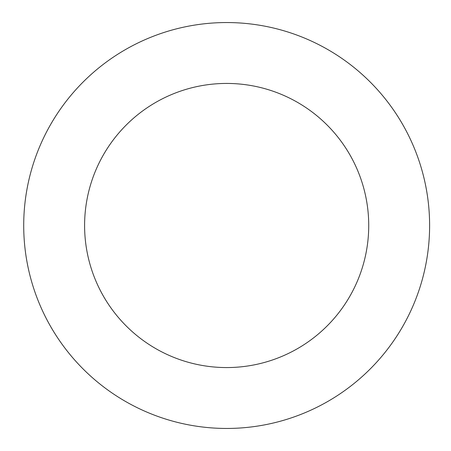 <?xml version="1.0" encoding="UTF-8"?>
<svg xmlns="http://www.w3.org/2000/svg" width="451" height="451" viewBox="0 0 451 451"><rect width="100%" height="100%" fill="white"/><g stroke="black" fill="none" stroke-linecap="round" stroke-linejoin="round"><path stroke-width="0.68" d="M226.661 22.55A202.95 202.95 0 0 1 429.611 225.5A202.95 202.95 0 0 1 226.661 428.45A202.95 202.95 0 0 1 23.711 225.5A202.95 202.95 0 0 1 226.661 22.55M226.661 367.565A142.065 142.065 0 0 1 84.596 225.5A142.065 142.065 0 0 1 226.661 83.435A142.065 142.065 0 0 1 368.726 225.5A142.065 142.065 0 0 1 226.661 367.565"/></g></svg>
